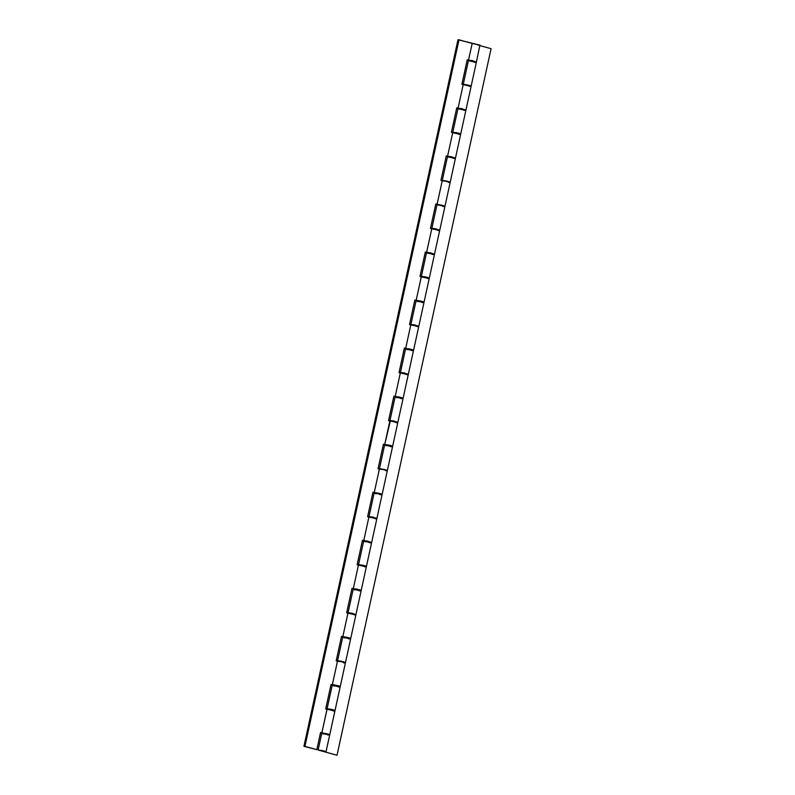<?xml version="1.0" encoding="UTF-8"?>
<svg xmlns="http://www.w3.org/2000/svg" width="795" height="795" viewBox="0 0 795 795"><rect width="100%" height="100%" fill="white"/><g stroke="black" fill="none" stroke-linecap="round" stroke-linejoin="round"><path stroke-width="1.19" d="M323.168 750.957L319.997 750.43L323.168 750.957M470.968 60.847L474.367 61.364L470.411 60.599M468.344 85.125L465.174 84.618L468.344 85.125M463.107 109.154L459.967 108.607L463.107 109.154M457.87 133.172L454.7 132.666L457.87 133.172M452.633 157.201L449.493 156.655L452.633 157.201M447.396 181.22L444.226 180.713L447.396 181.22M442.149 205.249L438.989 204.732L442.149 205.249M436.912 229.268L433.752 228.761L436.912 229.268M431.675 253.297L428.515 252.78L431.675 253.297M426.438 277.316L423.268 276.809L426.438 277.316M421.201 301.335L418.031 300.828L421.201 301.335M415.964 325.364L412.794 324.857L415.964 325.364M410.727 349.383L407.557 348.876L410.727 349.383M405.49 373.411L402.32 372.895L405.49 373.411M400.253 397.43L397.112 396.894L400.253 397.43M395.016 421.459L391.846 420.943L395.016 421.459M389.779 445.478L386.638 444.932L389.779 445.478M384.532 469.507L381.371 468.99L384.532 469.507M379.295 493.526L376.154 492.979L379.295 493.526M374.057 517.545L370.897 517.038L374.057 517.545M368.82 541.574L365.65 541.067L368.82 541.574M363.583 565.593L360.413 565.086L363.583 565.593M358.346 589.622L355.176 589.105L358.346 589.622M353.109 613.641L349.939 613.134L353.109 613.641M347.872 637.669L344.702 637.153L347.872 637.669M342.635 661.688L339.465 661.182L342.635 661.688M337.398 685.717L334.258 685.171L337.398 685.717M332.161 709.736L328.991 709.229L332.161 709.736M326.924 733.755L323.784 733.219L326.924 733.755M324.31 733.497L323.714 733.397M460.494 108.895L459.937 108.647M450.02 156.943L449.423 156.844M439.546 204.991L438.949 204.881M429.071 253.039L428.475 252.929M418.597 301.076L418.001 300.977M408.113 349.124L407.527 349.025M397.639 397.172L397.043 397.073M387.165 445.22L386.569 445.121M376.691 493.268L376.095 493.168M366.217 541.316L365.621 541.216M355.743 589.363L355.146 589.264M345.259 637.411L344.672 637.302M334.784 685.459L334.188 685.35M333.165 710.929L334.914 710.988L331.038 709.776L325.702 708.921L331.038 684.425L332.33 684.783L331.038 684.425L325.702 708.921L326.993 709.279L321.856 732.831L320.564 732.473L316.817 749.665L303.928 746.316L457.98 39.75L458.993 39.81L304.932 746.386L303.928 746.316L316.817 749.665L303.928 746.316L457.98 39.75L480.091 45.166L472.17 43.447L468.523 60.172L472.558 60.668L475.46 61.931M469.348 86.327L471.107 86.387L467.222 85.164L463.177 84.668L458.049 108.219L462.084 108.716L464.976 109.978M458.874 134.375L460.633 134.435L456.747 133.212L451.411 132.358L456.747 107.862L465.969 109.939L471.107 86.397L461.885 84.31L463.177 84.668L458.049 108.219L456.747 107.862L451.411 132.358L452.703 132.715L447.565 156.267L451.61 156.764L454.502 158.026M448.4 182.423L450.149 182.482L446.273 181.26L440.927 180.405L446.273 155.909L455.495 157.986L460.633 134.444L452.703 132.715L447.565 156.267L446.273 155.909L440.927 180.405L442.229 180.763L437.091 204.305L445.021 206.044L437.061 204.881M437.926 230.47L439.675 230.52L437.876 229.815L431.755 228.811L426.617 252.363L425.325 252.005L434.537 254.082L439.675 230.54L430.453 228.453L435.799 203.957L445.021 206.034L450.149 182.492L447.774 181.618L442.229 180.763L437.091 204.315L435.799 203.957L430.453 228.453L431.755 228.811L426.617 252.363L430.661 252.86L433.553 254.122M424.063 302.13L429.201 278.578L421.28 276.859L416.143 300.411L420.187 300.908L423.079 302.17M427.452 278.508L429.201 278.568L427.402 277.862L419.979 276.501L421.28 276.859L416.143 300.411L414.841 300.053L409.505 324.549L410.796 324.907L405.669 348.458L409.703 348.955L412.595 350.207M413.589 350.178L418.727 326.626L409.505 324.549L414.841 300.053L422.264 301.414L424.063 302.12L422.821 302.14M403.115 398.225L408.252 374.674L400.322 372.944L395.195 396.496L399.229 397.003L402.121 398.255M406.493 374.604L408.252 374.664L406.444 373.958L399.03 372.597L400.322 372.954L395.195 396.496L393.893 396.149L388.556 420.644L389.848 421.002L384.71 444.544L388.755 445.051L391.647 446.303M396.019 422.652L397.729 422.761L393.893 421.489L388.556 420.644L393.893 396.149L401.316 397.51L403.115 398.216L401.873 398.225M382.166 494.321L387.294 470.769L383.419 469.537L379.374 469.04L374.236 492.592L382.166 494.321L374.207 493.158M385.545 470.7L387.235 470.68L384.919 469.895L378.072 468.682L379.374 469.05L374.236 492.592L372.944 492.234L367.598 516.73L368.9 517.088L363.762 540.64L367.807 541.137L370.699 542.399M375.071 518.747L376.76 518.728L374.445 517.943L368.9 517.088L363.762 540.64L362.46 540.282L371.682 542.359L376.82 518.817L367.598 516.73L372.944 492.234L379.791 493.447L382.107 494.232L380.914 494.321M361.208 590.417L366.346 566.865L358.426 565.136L353.288 588.688L357.333 589.184L360.224 590.447M359.28 590.158L351.986 588.33L353.288 588.688L358.426 565.136L357.124 564.778L363.971 565.99L366.286 566.775L364.597 566.795M350.734 638.465L355.872 614.913L347.942 613.183L342.814 636.735L346.849 637.232L349.74 638.494M349.492 638.465L350.675 638.375L348.359 637.59L341.512 636.378L342.814 636.735L347.942 613.183L346.65 612.826L354.063 614.187L355.872 614.903L354.123 614.843M339.018 686.512L340.26 686.502L338.968 685.936L333.632 684.783L339.266 686.542M340.26 686.512L345.398 662.96L341.512 661.728L337.468 661.231L332.34 684.773M332.33 684.783L337.468 661.231L336.176 660.874L343.669 661.758M472.17 43.447L468.523 60.172L467.222 59.814L468.523 60.182L476.444 61.891L479.892 45.245M478.848 45.176L477.775 45.017M425.325 252.005L419.979 276.501L425.325 252.005M416.978 326.556L418.727 326.616L416.928 325.91L410.796 324.907L405.669 348.458L404.367 348.101L399.03 372.597L404.367 348.101L411.79 349.462L413.589 350.168L412.347 350.188M392.641 446.273L397.778 422.711L390.335 420.923L384.71 444.544L383.419 444.196L378.072 468.682L383.419 444.196L390.266 445.409L392.581 446.194L391.398 446.273M362.46 540.282L357.124 564.778L362.46 540.282M351.986 588.33L346.65 612.826L351.986 588.33M341.512 636.378L336.176 660.874L341.512 636.378M328.792 734.59L329.786 734.55L334.914 710.998L327.053 709.229L321.856 732.831L329.786 734.54L320.564 732.473L316.817 749.665L304.932 746.386L458.993 39.81L472.17 43.457M467.222 59.814L461.885 84.31L467.222 59.814M320.514 732.672L322.611 733.258L320.514 732.672M330.988 684.624L333.085 685.211L330.988 684.624M341.472 636.586L343.559 637.163L341.472 636.586M351.947 588.538L354.033 589.115L351.947 588.538M362.421 540.491L364.507 541.067L362.421 540.491M372.895 492.443L374.992 493.019L372.895 492.443M383.369 444.395L385.466 444.971L383.369 444.395M393.853 396.347L395.94 396.924L393.853 396.347M404.327 348.299L406.414 348.876L404.327 348.299M414.801 300.252L416.888 300.838L414.801 300.252M425.275 252.204L427.362 252.79L425.275 252.204M435.749 204.166L437.846 204.742L435.749 204.166M446.224 156.118L448.32 156.695L446.224 156.118M456.708 108.07L458.795 108.647L456.708 108.07M467.182 60.023L469.269 60.599L467.182 60.023M329.786 734.54L328.544 734.56M343.639 662.891L345.398 662.941L343.589 662.235M359.41 589.701L361.149 590.327L359.966 590.417M371.643 542.409L370.44 542.369M434.537 254.082L433.295 254.092M445.021 206.034L443.779 206.044M455.495 157.986L454.253 157.996M465.969 109.939L464.727 109.949M476.444 61.891L475.201 61.901M465.731 84.866L465.145 84.767M329.547 709.478L328.951 709.379M340.022 661.43L339.425 661.331M350.496 613.382L349.909 613.283M360.98 565.334L360.383 565.235M371.454 517.287L370.858 517.187M381.928 469.249L381.332 469.139M392.402 421.201L391.806 421.092M402.876 373.153L402.29 373.054M413.36 325.105L412.764 325.006M423.834 277.058L423.238 276.958M434.309 229.01L433.712 228.91M444.783 180.962L444.186 180.863M455.257 132.914L454.661 132.815M332.3 685.35L340.151 686.959L332.231 685.25L327.093 708.802L331.137 709.299L334.029 710.561M333.88 710.541L334.934 710.432L332.519 709.627L327.093 708.802M342.774 637.302L350.625 638.912L342.705 637.202L337.577 660.754L341.611 661.261L344.503 662.513M350.635 638.932L345.497 662.483L337.577 660.754M353.258 589.254L361.109 590.864L353.189 589.155L348.051 612.707L352.086 613.213L354.987 614.465M361.109 590.884L355.971 614.436L348.051 612.707M363.732 541.206L371.583 542.816L363.663 541.107L358.525 564.669L362.57 565.166L365.462 566.418M358.565 564.629L363.951 565.483L366.366 566.288L365.303 566.408M381.133 494.341L374.137 493.069L368.999 516.621L373.044 517.118L375.936 518.38M382.057 494.788L376.919 518.34L368.999 516.621M379.473 468.573L387.404 470.302L379.473 468.583L380.368 469.01L379.473 468.573L384.611 445.021L392.531 446.72L384.681 445.111M392.531 446.75L387.404 470.302L386.41 470.332M395.155 397.063L403.005 398.673L395.085 396.973L389.947 420.525L393.992 421.022L396.884 422.284M403.015 398.702L397.878 422.254L389.947 420.525M405.629 349.015L413.479 350.625L405.559 348.925L400.432 372.477L404.466 372.974L407.358 374.236M413.489 350.655L408.352 374.207L400.432 372.477M416.113 300.977L423.964 302.577L416.043 300.878L410.906 324.43L414.94 324.926L417.842 326.189M423.964 302.607L418.826 326.159L410.906 324.43M426.587 252.929L434.438 254.539L426.517 252.83L421.38 276.382L425.424 276.879L428.316 278.141M421.42 276.342L426.806 277.207L429.221 278.012L428.157 278.121M443.988 206.054L436.992 204.782L431.854 228.334L435.899 228.841L438.79 230.093M444.912 206.511L439.784 230.063L431.854 228.334M442.328 180.286L450.258 182.015L442.328 180.306L443.222 180.733L442.328 180.286L447.466 156.734L455.386 158.444L447.535 156.834M455.386 158.463L450.258 182.015L449.264 182.045M458.009 108.786L465.86 110.396L457.94 108.686L452.812 132.248L456.847 132.745L459.739 133.997M452.812 132.258L458.228 133.063L460.643 133.868L459.59 133.987M326.029 751.752L329.677 735.027L321.756 733.298L318.109 750.023L322.154 750.52L326.029 751.752L323.833 751.603L337.02 755.25L318.109 750.023L324.112 750.997L326.01 751.782L323.833 751.603L337.02 755.25L491.072 48.684L337.02 755.25L318.109 750.033M479.991 45.623L491.072 48.684L479.991 45.623M463.286 84.21L471.206 85.9L463.286 84.2L464.171 84.638L463.286 84.2L468.414 60.649L476.344 62.348L468.484 60.738M476.344 62.368L471.206 85.92L470.213 85.959M474.148 62.229L476.314 62.407M463.674 110.276L465.84 110.455M471.206 85.9L470.064 85.94M453.19 158.324L455.366 158.493M442.716 206.372L444.882 206.541M450.248 181.995L449.105 182.035M432.241 254.42L434.408 254.589M439.774 230.043L438.631 230.073M421.767 302.468L423.934 302.637M417.375 301.464L417.902 301.613M411.293 350.516L413.46 350.684M406.901 349.512L407.418 349.661M418.826 326.129L417.683 326.169M400.819 398.563L402.986 398.732M396.427 397.55L396.944 397.709M408.352 374.177L407.209 374.216M390.335 446.601L392.501 446.78M385.953 445.597L386.469 445.747M397.878 422.224L396.735 422.264M379.861 494.649L382.027 494.828M375.469 493.645L375.995 493.794M387.394 470.272L386.251 470.312M369.387 542.697L371.553 542.876M364.994 541.693L365.521 541.842M376.919 518.32L375.777 518.36M358.913 590.745L361.079 590.914M354.52 589.741L355.047 589.89M348.439 638.792L350.605 638.961M344.046 637.789L344.563 637.938M355.971 614.416L354.828 614.456M337.964 686.84L340.131 687.009M333.572 685.837L334.089 685.986M345.497 662.464L344.354 662.493M327.48 734.888L329.647 735.057M329.677 734.997L321.826 733.397M323.098 733.884L323.615 734.033M340.151 686.979L335.023 710.531M371.583 542.836L366.445 566.388M434.438 254.559L429.3 278.111M465.87 110.416L460.732 133.967"/></g></svg>
